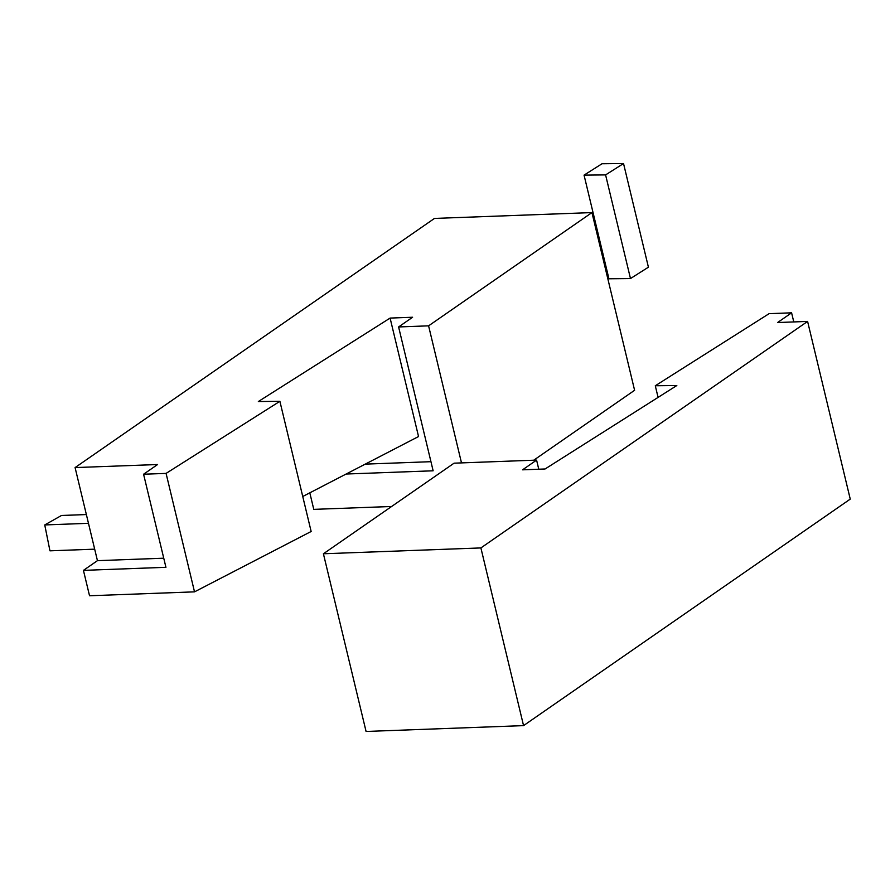<?xml version="1.0" encoding="UTF-8"?>
<svg xmlns="http://www.w3.org/2000/svg" width="895" height="895" viewBox="0 0 895 895"><rect width="100%" height="100%" fill="white"/><g stroke="black" fill="none" stroke-linecap="round" stroke-linejoin="round"><path stroke-width="1.34" d="M194.517 591.852L166.078 473.399L279.889 401.307L311.147 531.485L194.517 591.852L89.534 595.757L83.436 570.372L97.443 560.662L163.74 558.2M83.436 570.372L165.933 567.307L143.58 474.227L157.587 464.527L75.091 467.582L434.467 218.425L591.942 212.585L428.593 325.836L461.496 462.894M97.443 560.662L75.091 467.582M166.078 473.399L143.58 474.227M309.804 492.832L313.776 509.367L391.618 506.481M533.733 460.209L634.6 390.276L591.942 212.585M279.889 401.307L258.353 401.531L390.097 318.083L412.595 317.244L398.599 326.955L428.593 325.836M390.097 318.083L418.547 436.536L302.745 496.49M398.599 326.955L433.135 470.792L346.13 474.026M365.25 464.125L430.942 461.686M480.895 547.93L323.408 553.77L366.077 731.461L523.553 725.621L480.895 547.93L807.592 321.417L777.598 322.536L791.594 312.825L769.096 313.664L655.285 385.756L676.821 385.521L545.077 468.98L522.579 469.819L536.586 460.108L538.768 469.215M323.408 553.77L454.089 463.174L536.586 460.108M807.592 321.417L850.25 499.108L523.553 725.621M791.594 312.825L793.787 321.931M655.285 385.756L658.082 397.402M88.471 523.318L44.75 524.94L49.952 550.828L94.68 549.161M44.75 524.94L61.498 515.475L86.367 514.558M584.055 175.129L601.999 163.763L623.535 163.539L605.591 174.905L584.055 175.129L608.936 278.781L630.483 278.558L605.591 174.905M623.535 163.539L648.416 267.191L630.483 278.558"/></g></svg>

